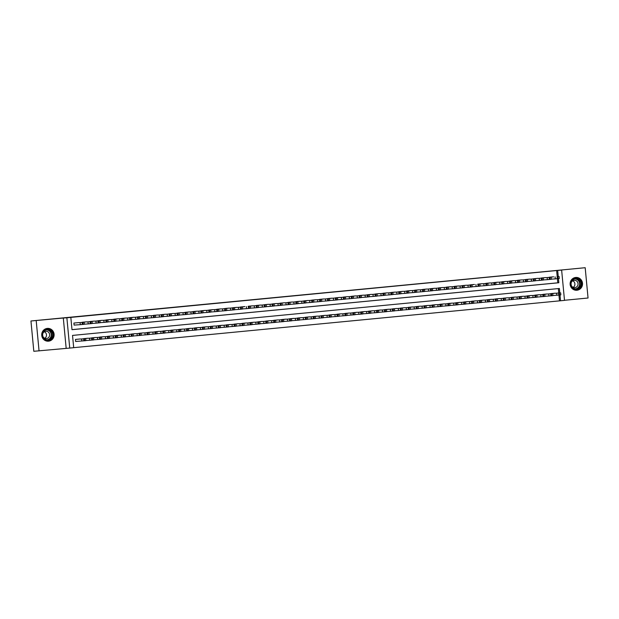 <?xml version="1.0" encoding="UTF-8"?>
<svg xmlns="http://www.w3.org/2000/svg" width="619" height="619" viewBox="0 0 619 619"><rect width="100%" height="100%" fill="white"/><g stroke="black" fill="none" stroke-linecap="round" stroke-linejoin="round"><path stroke-width="0.93" d="M48.522 341.177A6.414 6.205 86.1 0 0 54.101 334.283A6.414 6.205 86.1 0 0 47.315 328.403A6.414 6.205 86.1 0 0 41.736 335.297A6.414 6.205 86.1 0 0 48.522 341.177M576.931 290.241A6.414 6.205 86.1 0 0 582.51 283.347A6.414 6.205 86.1 0 0 575.724 277.467A6.414 6.205 86.1 0 0 570.145 284.361A6.414 6.205 86.1 0 0 576.931 290.241M559.8 292.895L559.383 288.485L72.531 335.413L73.692 347.692L69.738 348.071L66.867 317.771L70.829 317.392L71.99 329.679L558.841 282.751L558.446 278.596M66.171 348.319L63.308 318.019L30.95 320.99L33.813 351.29L69.738 348.071M564.489 300.285L588.05 298.01L585.187 267.71L558.075 270.325L561.634 270.085L564.505 300.385L560.543 300.764L559.994 294.977M73.692 347.661L560.543 300.764M36.196 320.634L39.059 350.927M30.95 320.99L585.187 267.71M78.652 322.6L73.901 323.056L74.094 325.107L74.497 325.068M86.567 321.841L81.832 322.398M94.49 321.075L89.747 321.632M102.406 320.325L97.663 320.866M110.321 319.551L105.578 320.108M118.237 318.785L113.494 319.342M126.152 318.034L121.409 318.584M134.068 317.261L129.325 317.818M141.983 316.495L137.248 317.052M149.899 315.736L145.163 316.294M157.814 314.978L153.079 315.528M165.73 314.204L160.994 314.769M173.653 313.446L168.91 314.003M181.568 312.696L176.825 313.237M189.484 311.93L184.741 312.479M197.399 311.156L192.656 311.713M205.315 310.39L200.571 310.947M213.23 309.639L208.487 310.189M221.145 308.866L216.41 309.423M229.061 308.1L224.326 308.664M236.984 307.349L232.241 307.898M244.9 306.591L240.157 307.132M252.815 305.817L248.072 306.374M260.731 305.051L255.987 305.608M268.646 304.3L263.903 304.85M276.561 303.527L271.818 304.084M284.477 302.761L279.734 303.318M292.392 301.995L287.649 302.559M300.308 301.244L295.572 301.793M308.223 300.47L303.488 301.027M316.139 299.712L311.403 300.269M324.062 298.946L319.319 299.503M331.977 298.196L327.234 298.745M339.893 297.422L335.15 297.979M347.808 296.656L343.065 297.213M355.724 295.905L350.981 296.455M363.639 295.131L358.896 295.689M371.555 294.365L366.819 294.93M379.47 293.607L374.735 294.164M387.386 292.857L382.65 293.398M395.301 292.075L390.566 292.64M403.224 291.317L398.481 291.874M411.14 290.566L406.397 291.108M419.055 289.793L414.312 290.35M426.971 289.027L422.228 289.584M434.886 288.261L430.143 288.825M442.802 287.51L438.059 288.059M450.717 286.736L445.982 287.293M458.633 285.978L453.897 286.535M466.556 285.22L461.813 285.769M474.471 284.461L469.728 285.011M482.387 283.688L477.644 284.245M490.302 282.922L485.559 283.479M498.218 282.171L493.475 282.721M506.133 281.397L501.39 281.954M514.049 280.631L509.305 281.188M521.964 279.873L517.221 280.43M529.879 279.115L525.144 279.664M537.795 278.341L533.06 278.906M545.71 277.583L540.975 278.14M559.499 300.834L558.949 295.077M558.748 292.965L558.338 288.586M555.181 293.197L550.438 293.754M547.266 293.971L542.523 294.52M539.342 294.721L534.607 295.278M531.427 295.487L526.692 296.044M523.512 296.261L518.776 296.811M515.596 297.012L510.853 297.569M507.681 297.778L502.938 298.335M499.765 298.536L495.022 299.093M491.85 299.31L487.107 299.859M483.934 300.06L479.191 300.625M476.019 300.826L471.276 301.383M468.103 301.6L463.36 302.149M460.188 302.366L455.445 302.908M452.265 303.117L447.529 303.674M444.349 303.883L439.614 304.44M436.434 304.656L431.691 305.198M428.518 305.407L423.775 305.964M420.603 306.165L415.86 306.73M412.687 306.931L407.944 307.488M404.772 307.705L400.029 308.254M396.856 308.455L392.113 309.013M388.933 309.221L384.198 309.779M381.018 309.995L376.282 310.545M373.102 310.761L368.367 311.303M365.187 311.512L360.451 312.069M357.271 312.27L352.528 312.827M349.356 313.044L344.613 313.593M341.44 313.802L336.697 314.359M333.525 314.56L328.782 315.117M325.609 315.326L320.866 315.883M317.694 316.1L312.951 316.649M309.771 316.851L305.035 317.408M301.855 317.617L297.12 318.174M293.94 318.39L289.205 318.932M286.024 319.141L281.281 319.698M278.109 319.899L273.366 320.464M270.194 320.665L265.45 321.222M262.278 321.439L257.535 321.988M254.363 322.19L249.619 322.747M246.447 322.956L241.704 323.513M238.532 323.729L233.789 324.279M230.616 324.495L225.873 325.037M222.693 325.246L217.958 325.803M214.778 326.004L210.042 326.569M206.862 326.778L202.119 327.327M198.947 327.536L194.204 328.093M191.031 328.294L186.288 328.851M183.116 329.06L178.373 329.618M175.2 329.834L170.457 330.384M167.285 330.585L162.542 331.142M159.362 331.351L154.626 331.908M151.446 332.124L146.711 332.674M143.531 332.875L138.795 333.432M135.615 333.641L130.872 334.198M127.7 334.399L122.957 334.956M119.784 335.173L115.041 335.722M111.869 335.924L107.126 336.488M103.953 336.69L99.21 337.247M96.038 337.456L91.295 338.013M88.122 338.229L83.379 338.771M80.199 338.98L75.456 339.436L75.65 341.487L76.044 341.448M557.201 276.585L556.628 270.534L70.829 317.392M71.99 329.648L557.789 282.821L557.402 278.697M553.634 276.832L548.891 277.374M63.308 318.019L66.867 317.771M556.628 270.534L561.634 270.085M558.253 276.515L557.68 270.464M557.789 282.821L558.841 282.751M553.231 276.855L549.277 277.235M551.367 279.154L555.282 278.89L555.088 276.84M559.236 278.511L555.282 278.89M552.914 295.534L560.783 294.884M554.779 293.236L550.825 293.615M559.127 292.957L555.537 293.274L559.127 292.965M575.639 278.341A5.556 5.37 -93.9 0 1 581.504 283.355A5.556 5.37 -93.9 0 1 576.684 289.398A5.556 5.37 -93.9 0 1 570.819 284.384A5.556 5.37 -93.9 0 1 575.639 278.341M576.537 288.996A5.138 4.967 86.1 0 0 581.009 283.463A5.138 4.967 86.1 0 0 575.569 278.759A5.138 4.967 86.1 0 0 571.097 284.283A5.138 4.967 86.1 0 0 576.537 288.996M572.73 280.817A3.66 3.536 -93.9 0 1 573.171 287.355M571.438 285.754A3.66 3.536 86.1 0 0 578.053 283.688A3.66 3.536 86.1 0 0 571.221 282.643M575.206 290.156A6.376 6.167 86.1 0 0 582.301 283.363A6.376 6.167 86.1 0 0 574.362 277.761M52.112 331.591A5.556 5.37 -93.9 0 1 50.874 339.328A5.556 5.37 -93.9 0 1 43.384 338.013A5.556 5.37 -93.9 0 1 44.622 330.267A5.556 5.37 -93.9 0 1 52.112 331.591M43.601 337.781A5.138 4.967 86.1 0 0 52.143 337.015A5.138 4.967 86.1 0 0 47.292 329.679A5.138 4.967 86.1 0 0 43.601 337.781M44.313 331.745A3.66 3.536 -93.9 0 1 44.761 338.284M43.021 336.682A3.66 3.536 86.1 0 0 49.319 336.481A3.66 3.536 86.1 0 0 45.868 331.258A3.66 3.536 86.1 0 0 42.812 333.571M46.796 341.092A6.376 6.167 86.1 0 0 52.762 331.111A6.376 6.167 86.1 0 0 45.953 328.697M545.316 277.622L541.362 278.001M543.451 279.92L547.366 279.656L547.165 277.606M549.657 277.343L546.074 277.66L549.657 277.351M551.32 279.27L547.366 279.656M537.4 278.38L533.446 278.767M535.536 280.686L539.443 280.415L539.25 278.372M541.741 278.109L538.159 278.418L541.741 278.109M543.405 280.036L539.443 280.415M529.485 279.146L525.531 279.525M527.612 281.444L531.528 281.181L531.334 279.13M533.826 278.867L530.243 279.184L533.826 278.875M535.489 280.802L531.528 281.181M521.569 279.912L517.608 280.291M519.697 282.21L523.612 281.939L523.419 279.896M525.91 279.633L522.328 279.95L525.91 279.641M527.574 281.56L523.612 281.939M544.999 296.3L552.868 295.65M546.863 293.994L542.909 294.381M551.204 293.723L547.622 294.04L551.204 293.723M537.083 297.058L544.952 296.416M538.948 294.76L534.994 295.139M543.289 294.489L539.706 294.799L543.289 294.489M529.168 297.824L537.037 297.174M531.032 295.526L527.079 295.905M535.373 295.248L531.791 295.565L535.373 295.248M521.244 298.59L529.121 297.94M523.117 296.284L519.163 296.671M527.458 296.014L523.875 296.323L527.458 296.014M513.654 280.67L509.692 281.049M511.781 282.968L515.697 282.705L515.503 280.655M517.995 280.399L514.412 280.709L517.995 280.399M519.658 282.326L515.697 282.705M513.329 299.348L521.206 298.698M515.201 297.05L511.24 297.43M519.542 296.772L515.96 297.089L519.542 296.772M505.738 281.436L501.777 281.815M503.866 283.734L507.781 283.471L507.588 281.421M510.079 281.158L506.497 281.475L510.079 281.165M511.743 283.084L507.781 283.471M497.823 282.194L493.861 282.581M495.951 284.5L499.866 284.229L499.672 282.187M502.164 281.924L498.581 282.241L502.164 281.931M503.82 283.85L499.866 284.229M489.908 282.96L485.946 283.34M488.035 285.258L491.95 284.995L491.757 282.945M494.248 282.69L490.666 282.999L494.248 282.69M495.904 284.616L491.95 284.995M481.984 283.726L478.03 284.106M480.12 286.024L484.035 285.761L483.841 283.711M486.333 283.448L482.743 283.765L486.333 283.456M487.989 285.374L484.035 285.761M474.069 284.485L470.115 284.872M472.204 286.79L476.119 286.52L475.926 284.477M480.073 286.14L476.119 286.52M505.414 300.114L513.29 299.464M507.286 297.816L503.324 298.196M511.627 297.538L508.044 297.855L511.627 297.538M497.498 300.873L505.375 300.23M499.371 298.575L495.409 298.954M503.711 298.304L500.129 298.613L503.711 298.304M489.583 301.639L497.452 300.989M491.455 299.341L487.493 299.72M495.796 299.062L492.213 299.379L495.796 299.062M481.667 302.405L489.536 301.755M483.54 300.099L479.578 300.486M487.88 299.828L484.298 300.138L487.88 299.828M473.752 303.163L481.621 302.521M475.616 300.865L471.663 301.244M479.965 300.586L476.375 300.904L479.965 300.586M466.153 285.251L462.2 285.63M464.289 287.549L468.196 287.286L468.003 285.235M470.494 284.972L466.912 285.289L470.494 284.98M472.158 286.899L468.196 287.286M465.836 303.929L473.705 303.279M467.701 301.631L463.747 302.01M472.042 301.352L468.459 301.67L472.049 301.36M458.238 286.009L454.284 286.396M456.365 288.315L460.281 288.044L460.087 286.001M462.579 285.738L458.996 286.055L462.579 285.746M464.242 287.665L460.281 288.044M457.921 304.687L465.79 304.045M459.785 302.389L455.832 302.776M464.126 302.118L460.544 302.428L464.126 302.118M450.323 286.775L446.361 287.154M448.45 289.073L452.365 288.81L452.172 286.759M454.663 286.504L451.081 286.814L454.663 286.504M456.327 288.431L452.365 288.81M449.998 305.453L457.874 304.803M451.87 303.155L447.916 303.534M456.211 302.877L452.628 303.194L456.211 302.877M442.407 287.541L438.445 287.92M440.535 289.839L444.45 289.576L444.256 287.526M446.748 287.262L443.165 287.58L446.748 287.27M448.411 289.189L444.45 289.576M442.082 306.219L449.959 305.569M443.955 303.914L439.993 304.3M448.295 303.643L444.713 303.96L448.295 303.643M434.492 288.299L430.53 288.686M432.619 290.605L436.534 290.334L436.341 288.292M438.832 288.028L435.25 288.338L438.832 288.028M440.496 289.955L436.534 290.334M434.167 306.978L442.043 306.335M436.039 304.68L432.077 305.059M440.38 304.409L436.797 304.718L440.38 304.409M426.576 289.065L422.615 289.444M424.704 291.363L428.619 291.1L428.425 289.05M430.917 288.787L427.334 289.104L430.917 288.794M432.58 290.721L428.619 291.1M426.251 307.744L434.128 307.094M428.124 305.446L424.162 305.825M432.464 305.167L428.882 305.484L432.464 305.167M418.661 289.831L414.699 290.21M416.788 292.129L420.703 291.858L420.51 289.816M423.001 289.553L419.419 289.87L423.001 289.56M424.657 291.479L420.703 291.858M410.745 290.59L406.784 290.969M408.873 292.888L412.788 292.625L412.594 290.574M415.086 290.319L411.496 290.628L415.086 290.319M416.742 292.245L412.788 292.625M402.822 291.356L398.868 291.735M400.957 293.654L404.872 293.391L404.679 291.34M407.17 291.077L403.58 291.394L407.17 291.085M408.826 293.004L404.872 293.391M394.907 292.114L390.953 292.501M393.042 294.42L396.957 294.149L396.764 292.106M399.247 291.843L395.665 292.16L399.247 291.851M400.911 293.77L396.957 294.149M386.991 292.88L383.037 293.259M385.126 295.178L389.034 294.915L388.84 292.864M391.332 292.609L387.749 292.919L391.332 292.609M392.995 294.536L389.034 294.915M379.076 293.646L375.122 294.025M377.203 295.944L381.118 295.681L380.925 293.63M383.416 293.367L379.834 293.685L383.416 293.375M385.08 295.294L381.118 295.681M371.16 294.404L367.199 294.791M369.288 296.71L373.203 296.439L373.009 294.396M375.501 294.133L371.918 294.443L375.501 294.133M377.164 296.06L373.203 296.439M363.245 295.17L359.283 295.549M361.372 297.468L365.287 297.205L365.094 295.155M367.585 294.892L364.003 295.209L367.585 294.899M369.249 296.818L365.287 297.205M355.329 295.928L351.368 296.315M353.457 298.234L357.372 297.963L357.178 295.921M359.67 295.658L356.087 295.975L359.67 295.665M361.334 297.584L357.372 297.963M347.414 296.694L343.452 297.074M345.541 298.992L349.456 298.729L349.263 296.679M351.754 296.424L348.172 296.733L351.754 296.424M353.41 298.35L349.456 298.729M339.498 297.46L335.537 297.84M337.626 299.758L341.541 299.495L341.348 297.445M343.839 297.182L340.257 297.499L343.839 297.19M345.495 299.109L341.541 299.495M331.575 298.219L327.621 298.606M329.71 300.524L333.626 300.254L333.432 298.211M335.924 297.948L332.333 298.257L335.924 297.948M337.579 299.875L333.626 300.254M323.66 298.985L319.706 299.364M321.795 301.283L325.71 301.02L325.517 298.969M328 298.706L324.418 299.023L328.008 298.714M329.664 300.641L325.71 301.02M315.744 299.751L311.79 300.13M313.879 302.049L317.795 301.778L317.593 299.735M320.085 299.472L316.502 299.789L320.085 299.48M321.748 301.399L317.795 301.778M307.829 300.509L303.875 300.888M305.964 302.807L309.871 302.544L309.678 300.494M312.169 300.238L308.587 300.548L312.169 300.238M313.833 302.165L309.871 302.544M299.913 301.275L295.959 301.654M298.041 303.573L301.956 303.31L301.763 301.26M304.254 300.996L300.672 301.314L304.254 301.004M305.918 302.923L301.956 303.31M291.998 302.033L288.036 302.42M290.125 304.339L294.04 304.068L293.847 302.026M296.339 301.763L292.756 302.08L296.339 301.77M298.002 303.689L294.04 304.068M284.082 302.799L280.121 303.178M282.21 305.097L286.125 304.834L285.932 302.784M288.423 302.529L284.841 302.838L288.423 302.529M290.087 304.455L286.125 304.834M418.336 308.51L426.205 307.86M420.208 306.204L416.247 306.591M424.549 305.933L420.966 306.243L424.549 305.933M410.42 309.268L418.289 308.626M412.293 306.97L408.331 307.349M416.633 306.691L413.051 307.009L416.633 306.699M402.505 310.034L410.374 309.384M404.369 307.736L400.416 308.115M408.718 307.457L405.128 307.775L408.718 307.457M394.589 310.792L402.458 310.15M396.454 308.494L392.5 308.873M400.803 308.223L397.212 308.533L400.803 308.223M386.674 311.558L394.543 310.908M388.539 309.26L384.585 309.639M392.879 308.982L389.297 309.299L392.879 308.982M378.758 312.324L386.627 311.674M380.623 310.018L376.669 310.405M384.964 309.748L381.381 310.065L384.964 309.748M370.835 313.082L378.712 312.44M372.708 310.784L368.754 311.164M377.048 310.506L373.466 310.823L377.048 310.506M362.92 313.848L370.796 313.199M364.792 311.55L360.831 311.93M369.133 311.272L365.55 311.589L369.133 311.272M355.004 314.607L362.881 313.965M356.877 312.309L352.915 312.696M361.217 312.038L357.635 312.347L361.217 312.038M347.089 315.373L354.966 314.723M348.961 313.075L345 313.454M353.302 312.796L349.72 313.113L353.302 312.796M339.173 316.139L347.042 315.489M341.046 313.833L337.084 314.22M345.387 313.562L341.804 313.879L345.387 313.562M331.258 316.897L339.127 316.255M333.13 314.599L329.169 314.978M337.471 314.328L333.889 314.638L337.471 314.328M323.342 317.663L331.211 317.013M325.207 315.365L321.253 315.744M329.556 315.086L325.965 315.404L329.556 315.094M315.427 318.429L323.296 317.779M317.292 316.123L313.338 316.51M321.632 315.852L318.05 316.162L321.632 315.852M307.511 319.187L315.381 318.545M309.376 316.889L305.422 317.268M313.717 316.611L310.134 316.928L313.717 316.611M299.596 319.953L307.465 319.303M301.461 317.655L297.507 318.034M305.801 317.377L302.219 317.694L305.801 317.377M291.673 320.712L299.55 320.069M293.545 318.414L289.584 318.793M297.886 318.143L294.304 318.452L297.886 318.143M283.757 321.478L291.634 320.828M285.63 319.18L281.668 319.559M289.971 318.901L286.388 319.218L289.971 318.901M276.167 303.565L272.205 303.944M274.294 305.863L278.21 305.6L278.016 303.55M280.508 303.287L276.925 303.604L280.508 303.295M282.171 305.213L278.21 305.6M268.251 304.324L264.29 304.71M266.379 306.629L270.294 306.359L270.101 304.316M272.592 304.053L269.01 304.362L272.592 304.053M274.248 305.979L270.294 306.359M260.336 305.09L256.374 305.469M258.463 307.388L262.379 307.125L262.185 305.074M264.677 304.811L261.094 305.128L264.677 304.819M266.332 306.738L262.379 307.125M252.413 305.848L248.459 306.235M250.548 308.154L254.463 307.883L254.27 305.84M256.761 305.577L253.171 305.894L256.761 305.585M258.417 307.504L254.463 307.883M244.497 306.614L240.543 306.993M242.633 308.912L246.548 308.649L246.354 306.598M250.502 308.27L246.548 308.649M236.582 307.38L232.628 307.759M234.717 309.678L238.624 309.415L238.431 307.364M240.923 307.101L237.34 307.419L240.923 307.109M242.586 309.028L238.624 309.415M228.666 308.138L224.712 308.525M226.794 310.444L230.709 310.173L230.516 308.13M233.007 307.867L229.425 308.177L233.007 307.867M234.671 309.794L230.709 310.173M220.751 308.904L216.789 309.283M218.878 311.202L222.794 310.939L222.6 308.889M225.092 308.626L221.509 308.943L225.092 308.633M226.755 310.56L222.794 310.939M212.835 309.67L208.874 310.049M210.963 311.968L214.878 311.697L214.685 309.655M217.176 309.392L213.594 309.709L217.176 309.399M218.84 311.318L214.878 311.697M204.92 310.428L200.958 310.815M203.047 312.727L206.963 312.463L206.769 310.413M209.261 310.158L205.678 310.467L209.261 310.158M210.924 312.084L206.963 312.463M275.842 322.244L283.719 321.594M277.714 319.938L273.753 320.325M282.055 319.667L278.473 319.984L282.055 319.667M267.926 323.002L275.803 322.36M269.799 320.704L265.837 321.083M274.14 320.433L270.557 320.743L274.14 320.433M260.011 323.768L267.88 323.118M261.883 321.47L257.922 321.849M266.224 321.191L262.642 321.509L266.224 321.191M252.095 324.534L259.965 323.884M253.968 322.228L250.006 322.615M258.309 321.957L254.726 322.267L258.309 321.957M244.18 325.292L252.049 324.642M246.045 322.994L242.091 323.373M250.393 322.716L246.803 323.033L250.393 322.716M236.265 326.058L244.134 325.408M238.129 323.752L234.175 324.139M242.47 323.482L238.888 323.799L242.478 323.489M228.349 326.817L236.218 326.174M230.214 324.518L226.26 324.898M234.555 324.248L230.972 324.557L234.555 324.248M220.426 327.583L228.303 326.933M222.298 325.284L218.345 325.664M226.639 325.006L223.057 325.323L226.639 325.006M212.51 328.349L220.387 327.699M214.383 326.043L210.421 326.43M218.724 325.772L215.141 326.081L218.724 325.772M204.595 329.107L212.472 328.465M206.467 326.809L202.506 327.188M210.808 326.53L207.226 326.847L210.808 326.53M197.004 311.195L193.043 311.574M195.132 313.493L199.047 313.229L198.854 311.179M201.345 310.916L197.763 311.233L201.345 310.924M203.009 312.843L199.047 313.229M196.68 329.873L204.556 329.223M198.552 327.575L194.59 327.954M202.893 327.296L199.31 327.613L202.893 327.296M189.089 311.953L185.127 312.34M187.217 314.259L191.132 313.988L190.938 311.945M193.43 311.682L189.847 311.999L193.43 311.69M195.086 313.609L191.132 313.988M181.174 312.719L177.212 313.098M179.301 315.017L183.216 314.754L183.023 312.703M185.514 312.448L181.924 312.757L185.514 312.448M187.17 314.375L183.216 314.754M173.25 313.485L169.297 313.864M171.386 315.783L175.301 315.52L175.107 313.469M177.599 313.206L174.009 313.524L177.599 313.214M179.255 315.133L175.301 315.52M165.335 314.243L161.381 314.63M163.47 316.549L167.385 316.278L167.192 314.235M169.676 313.972L166.093 314.282L169.676 313.972M171.339 315.899L167.385 316.278M157.419 315.009L153.466 315.388M155.555 317.307L159.462 317.044L159.269 314.994M161.76 314.731L158.178 315.048L161.76 314.738M163.424 316.657L159.462 317.044M149.504 315.775L145.55 316.154M147.632 318.073L151.547 317.802L151.353 315.76M153.845 315.497L150.262 315.814L153.845 315.504M155.508 317.423L151.547 317.802M141.589 316.533L137.627 316.913M139.716 318.831L143.631 318.568L143.438 316.518M145.929 316.263L142.347 316.572L145.929 316.263M147.593 318.189L143.631 318.568M133.673 317.299L129.711 317.679M131.801 319.597L135.716 319.334L135.522 317.284M138.014 317.021L134.431 317.338L138.014 317.029M139.677 318.947L135.716 319.334M125.758 318.058L121.796 318.445M123.885 320.363L127.8 320.093L127.607 318.05M130.098 317.787L126.516 318.096L130.098 317.787M131.762 319.714L127.8 320.093M117.842 318.824L113.881 319.203M115.97 321.122L119.885 320.859L119.691 318.808M122.183 318.545L118.6 318.862L122.183 318.553M123.839 320.48L119.885 320.859M188.764 330.631L196.633 329.989M190.637 328.333L186.675 328.712M194.977 328.062L191.395 328.372L194.977 328.062M180.849 331.397L188.718 330.747M182.721 329.099L178.759 329.478M187.062 328.821L183.479 329.138L187.062 328.828M172.933 332.163L180.802 331.513M174.798 329.857L170.844 330.244M179.146 329.587L175.556 329.904L179.146 329.587M165.018 332.921L172.887 332.279M166.882 330.623L162.929 331.003M171.231 330.353L167.641 330.662L171.231 330.353M157.102 333.687L164.971 333.037M158.967 331.389L155.013 331.769M163.308 331.111L159.725 331.428L163.308 331.111M149.187 334.453L157.056 333.803M151.051 332.148L147.098 332.535M155.392 331.877L151.81 332.186L155.392 331.877M141.264 335.212L149.14 334.562M143.136 332.914L139.182 333.293M147.477 332.635L143.894 332.952L147.477 332.635M133.348 335.978L141.225 335.328M135.221 333.672L131.259 334.059M139.561 333.401L135.979 333.718L139.561 333.401M125.433 336.736L133.309 336.094M127.305 334.438L123.343 334.817M131.646 334.167L128.063 334.477L131.646 334.167M117.517 337.502L125.394 336.852M119.39 335.204L115.428 335.583M123.73 334.925L120.148 335.243L123.73 334.925M109.927 319.59L105.965 319.969M108.054 321.888L111.969 321.617L111.776 319.574M114.267 319.311L110.685 319.628L114.267 319.319M115.923 321.238L111.969 321.617M109.602 338.268L117.471 337.618M111.474 335.962L107.513 336.349M115.815 335.691L112.232 336.001L115.815 335.691M102.003 320.348L98.05 320.735M100.139 322.646L104.054 322.383L103.86 320.34M106.352 320.077L102.762 320.387L106.352 320.077M108.008 322.004L104.054 322.383M101.686 339.026L109.555 338.384M103.559 336.728L99.597 337.107M107.899 336.45L104.317 336.767L107.899 336.45M94.088 321.114L90.134 321.493M92.223 323.412L96.138 323.149L95.945 321.099M98.429 320.835L94.846 321.153L98.436 320.843M100.092 322.762L96.138 323.149M93.771 339.792L101.64 339.142M95.636 337.494L91.682 337.873M99.984 337.216L96.394 337.533L99.984 337.223M86.173 321.872L82.219 322.259M84.308 324.178L88.215 323.907L88.022 321.865M90.513 321.601L86.931 321.919L90.513 321.609M92.177 323.528L88.215 323.907M85.855 340.551L93.724 339.908M87.72 338.253L83.766 338.632M92.061 337.982L88.478 338.291L92.061 337.982M78.257 322.638L74.303 323.017M74.094 325.091L80.3 324.673L80.106 322.623M82.598 322.367L79.015 322.677L82.598 322.367M84.261 324.294L80.3 324.673M75.642 341.471L85.809 340.667M79.805 339.019L75.851 339.398M84.145 338.74L80.563 339.057L84.145 338.74M558.075 278.635L557.881 276.585M557.278 278.712L557.085 276.662M556.636 293.22L556.829 295.271M558.64 293.042L558.833 295.085M559.429 292.965L559.622 295.008M575.159 278.813A5.138 4.967 -93.9 0 1 575.856 289.011M575.128 288.918A4.975 4.805 86.1 0 0 579.647 283.525A4.975 4.805 86.1 0 0 574.455 278.999M46.75 329.749A5.138 4.967 -93.9 0 1 47.446 339.939M46.719 339.854A4.975 4.805 86.1 0 0 50.356 332.016A4.975 4.805 86.1 0 0 46.046 329.935M550.159 279.393L549.966 277.351M549.363 279.471L549.169 277.428M542.244 280.159L542.051 278.109M541.447 280.237L541.254 278.186M534.321 280.925L534.127 278.875M533.532 280.995L533.338 278.952M526.405 281.684L526.212 279.641M525.616 281.761L525.423 279.711M548.72 293.986L548.914 296.029M550.717 293.801L550.91 295.851M551.514 293.723L551.707 295.774M540.797 294.745L540.991 296.795M542.801 294.567L542.995 296.617M543.598 294.489L543.792 296.54M532.882 295.511L533.075 297.561M534.886 295.333L535.079 297.375M535.683 295.255L535.876 297.298M524.966 296.277L525.16 298.319M526.97 296.091L527.164 298.141M527.759 296.014L527.953 298.064M518.49 282.45L518.296 280.399M517.701 282.527L517.507 280.477M517.051 297.035L517.244 299.085M519.055 296.857L519.248 298.9M519.844 296.78L520.037 298.83M510.574 283.208L510.381 281.165M509.785 283.285L509.592 281.243M502.659 283.974L502.466 281.924M501.87 284.051L501.676 282.001M494.743 284.74L494.55 282.69M493.954 284.817L493.761 282.767M486.828 285.498L486.635 283.456M486.039 285.576L485.838 283.533M478.913 286.264L478.719 284.214M478.116 286.342L477.922 284.291M509.135 297.801L509.329 299.844M511.139 297.615L511.333 299.666M511.928 297.546L512.122 299.588M501.22 298.559L501.413 300.61M503.224 298.381L503.417 300.432M504.013 298.304L504.206 300.354M493.304 299.325L493.498 301.376M495.308 299.147L495.502 301.19M496.098 299.07L496.291 301.113M485.389 300.091L485.582 302.134M487.393 299.906L487.586 301.956M488.182 299.828L488.376 301.879M477.473 300.849L477.667 302.9M479.47 300.672L479.663 302.714M480.267 300.594L480.46 302.645M470.997 287.023L470.804 284.98M470.2 287.1L470.007 285.057M469.558 301.615L469.751 303.658M471.554 301.438L471.748 303.48M472.351 301.36L472.545 303.403M463.082 287.789L462.88 285.746M462.285 287.866L462.091 285.816M461.635 302.382L461.828 304.424M463.639 302.196L463.832 304.246M464.436 302.118L464.629 304.169M455.158 288.555L454.965 286.504M454.369 288.632L454.176 286.582M453.719 303.14L453.913 305.19M455.723 302.962L455.917 305.005M456.513 302.884L456.706 304.927M447.243 289.313L447.05 287.27M446.454 289.39L446.26 287.348M445.804 303.906L445.997 305.948M447.808 303.72L448.001 305.771M448.597 303.643L448.79 305.693M439.328 290.079L439.134 288.028M438.538 290.156L438.345 288.106M437.888 304.664L438.082 306.714M439.892 304.486L440.086 306.537M440.682 304.409L440.875 306.459M431.412 290.845L431.219 288.794M430.623 290.915L430.429 288.872M429.973 305.43L430.166 307.481M431.977 305.252L432.17 307.295M432.766 305.175L432.96 307.217M423.497 291.603L423.303 289.56M422.707 291.681L422.514 289.63M415.581 292.369L415.388 290.319M414.792 292.447L414.598 290.396M407.666 293.127L407.472 291.085M406.869 293.205L406.675 291.162M399.75 293.893L399.557 291.843M398.953 293.971L398.76 291.92M391.835 294.659L391.641 292.609M391.038 294.737L390.844 292.686M383.912 295.418L383.718 293.375M383.122 295.495L382.929 293.452M375.996 296.184L375.803 294.133M375.207 296.261L375.013 294.211M368.081 296.95L367.887 294.899M367.291 297.019L367.098 294.977M360.165 297.708L359.972 295.665M359.376 297.785L359.182 295.735M352.25 298.474L352.056 296.424M351.46 298.551L351.267 296.501M344.334 299.232L344.141 297.19M343.545 299.31L343.352 297.267M336.419 299.998L336.225 297.948M335.63 300.076L335.436 298.025M328.503 300.764L328.31 298.714M327.706 300.834L327.513 298.791M320.588 301.523L320.394 299.48M319.791 301.6L319.597 299.55M312.672 302.289L312.479 300.238M311.875 302.366L311.682 300.316M304.749 303.047L304.556 301.004M303.96 303.124L303.767 301.082M296.834 303.813L296.64 301.763M296.044 303.89L295.851 301.84M288.918 304.579L288.725 302.529M288.129 304.656L287.936 302.606M422.057 306.196L422.251 308.239M424.061 306.01L424.255 308.061M424.851 305.933L425.044 307.983M414.142 306.954L414.335 309.005M416.146 306.776L416.339 308.819M416.935 306.699L417.129 308.749M406.226 307.72L406.42 309.763M408.231 307.535L408.424 309.585M409.02 307.465L409.213 309.508M398.311 308.479L398.504 310.529M400.307 308.301L400.501 310.351M401.104 308.223L401.298 310.274M390.396 309.245L390.589 311.295M392.392 309.067L392.585 311.109M393.189 308.989L393.382 311.032M382.472 310.011L382.666 312.053M384.476 309.825L384.67 311.875M385.273 309.748L385.467 311.798M374.557 310.769L374.75 312.819M376.561 310.591L376.754 312.634M377.35 310.514L377.544 312.564M366.641 311.535L366.835 313.585M368.645 311.357L368.839 313.4M369.435 311.28L369.628 313.322M358.726 312.301L358.919 314.344M360.73 312.115L360.923 314.166M361.519 312.038L361.713 314.088M350.811 313.059L351.004 315.11M352.815 312.881L353.008 314.924M353.604 312.804L353.797 314.847M342.895 313.825L343.088 315.868M344.899 313.64L345.093 315.69M345.688 313.562L345.882 315.613M334.98 314.584L335.173 316.634M336.984 314.406L337.177 316.456M337.773 314.328L337.966 316.379M327.064 315.35L327.258 317.4M329.068 315.172L329.262 317.214M329.857 315.094L330.051 317.137M319.149 316.116L319.342 318.158M321.145 315.93L321.338 317.98M321.942 315.852L322.135 317.903M311.225 316.874L311.419 318.924M313.229 316.696L313.423 318.739M314.026 316.618L314.22 318.669M303.31 317.64L303.503 319.683M305.314 317.454L305.507 319.505M306.111 317.385L306.304 319.427M295.395 318.398L295.588 320.449M297.399 318.22L297.592 320.271M298.188 318.143L298.381 320.193M287.479 319.164L287.673 321.215M289.483 318.986L289.677 321.029M290.272 318.909L290.466 320.952M281.003 305.337L280.809 303.295M280.214 305.415L280.02 303.372M273.087 306.103L272.894 304.053M272.298 306.181L272.105 304.13M265.172 306.869L264.978 304.819M264.383 306.939L264.189 304.896M257.256 307.628L257.063 305.585M256.467 307.705L256.266 305.654M249.341 308.394L249.148 306.343M248.544 308.471L248.351 306.42M241.425 309.152L241.232 307.109M240.629 309.229L240.435 307.186M233.51 309.918L233.309 307.867M232.713 309.995L232.52 307.945M225.587 310.684L225.393 308.633M224.798 310.753L224.604 308.711M217.671 311.442L217.478 309.399M216.882 311.519L216.689 309.469M209.756 312.208L209.562 310.158M208.967 312.286L208.773 310.235M279.564 319.93L279.757 321.973M281.568 319.744L281.761 321.795M282.357 319.667L282.55 321.718M271.648 320.688L271.842 322.739M273.652 320.51L273.846 322.553M274.441 320.433L274.635 322.484M263.733 321.454L263.926 323.505M265.737 321.276L265.93 323.319M266.526 321.199L266.719 323.242M255.817 322.22L256.011 324.263M257.821 322.035L258.015 324.085M258.61 321.957L258.804 324.008M247.902 322.979L248.095 325.029M249.898 322.801L250.091 324.843M250.695 322.723L250.888 324.766M239.986 323.745L240.18 325.787M241.983 323.559L242.176 325.609M242.78 323.489L242.973 325.532M232.063 324.503L232.257 326.553M234.067 324.325L234.261 326.375M234.864 324.248L235.058 326.298M224.148 325.269L224.341 327.319M226.152 325.091L226.345 327.134M226.941 325.014L227.134 327.056M216.232 326.035L216.426 328.078M218.236 325.849L218.43 327.9M219.025 325.772L219.219 327.822M208.317 326.793L208.51 328.844M210.321 326.615L210.514 328.658M211.11 326.538L211.303 328.588M201.84 312.966L201.647 310.924M201.051 313.044L200.858 311.001M200.401 327.559L200.595 329.602M202.405 327.374L202.599 329.424M203.194 327.304L203.388 329.347M193.925 313.732L193.732 311.682M193.136 313.81L192.942 311.759M186.01 314.498L185.816 312.448M185.22 314.576L185.027 312.525M178.094 315.257L177.901 313.214M177.297 315.334L177.104 313.291M170.179 316.023L169.985 313.972M169.382 316.1L169.188 314.05M162.263 316.789L162.07 314.738M161.466 316.858L161.273 314.816M154.34 317.547L154.146 315.504M153.551 317.624L153.357 315.574M146.424 318.313L146.231 316.263M145.635 318.39L145.442 316.34M138.509 319.071L138.316 317.029M137.72 319.149L137.526 317.106M130.594 319.837L130.4 317.787M129.804 319.915L129.611 317.864M122.678 320.603L122.485 318.553M121.889 320.673L121.695 318.63M192.486 328.318L192.679 330.368M194.49 328.14L194.683 330.19M195.279 328.062L195.472 330.113M184.57 329.084L184.764 331.134M186.574 328.906L186.768 330.948M187.364 328.828L187.557 330.871M176.655 329.85L176.848 331.892M178.659 329.664L178.852 331.714M179.448 329.587L179.642 331.637M168.739 330.608L168.933 332.658M170.736 330.43L170.929 332.48M171.533 330.353L171.726 332.403M160.824 331.374L161.017 333.424M162.82 331.196L163.014 333.239M163.617 331.119L163.811 333.161M152.901 332.14L153.094 334.183M154.905 331.954L155.098 334.005M155.702 331.877L155.895 333.927M144.985 332.898L145.179 334.949M146.989 332.72L147.183 334.763M147.779 332.643L147.972 334.686M137.07 333.664L137.263 335.707M139.074 333.479L139.267 335.529M139.863 333.409L140.056 335.452M129.154 334.422L129.348 336.473M131.158 334.245L131.352 336.295M131.948 334.167L132.141 336.218M121.239 335.189L121.432 337.239M123.243 335.011L123.436 337.053M124.032 334.933L124.226 336.976M114.763 321.362L114.569 319.319M113.973 321.439L113.78 319.389M113.323 335.955L113.517 337.997M115.327 335.769L115.521 337.819M116.117 335.691L116.31 337.742M106.847 322.128L106.654 320.077M106.058 322.205L105.864 320.155M105.408 336.713L105.601 338.763M107.412 336.535L107.605 338.578M108.201 336.457L108.395 338.508M98.932 322.886L98.738 320.843M98.135 322.963L97.941 320.921M97.493 337.479L97.686 339.522M99.497 337.293L99.69 339.344M100.286 337.223L100.479 339.266M91.016 323.652L90.823 321.601M90.219 323.729L90.026 321.679M89.577 338.237L89.77 340.288M91.573 338.059L91.767 340.11M92.37 337.982L92.564 340.032M83.101 324.418L82.907 322.367M82.304 324.495L82.11 322.445M81.654 339.003L81.847 341.054M83.658 338.825L83.851 340.868M84.455 338.748L84.648 340.79M559.29 278.504L559.096 276.461M560.644 292.841L560.837 294.884M576.591 290.226L576.057 290.265M575.724 277.505L575.198 277.544M47.315 328.441L46.781 328.472M48.181 341.162L47.648 341.193M551.374 279.27L551.181 277.219M543.459 280.036L543.265 277.985M535.543 280.794L535.35 278.751M527.628 281.56L527.434 279.509M552.728 293.599L552.922 295.65M544.813 294.365L545.006 296.408M536.897 295.124L537.091 297.174M528.982 295.89L529.175 297.94M519.712 282.318L519.519 280.275M521.066 296.656L521.26 298.698M511.797 283.084L511.604 281.034M503.874 283.85L503.68 281.8M495.958 284.608L495.765 282.566M488.043 285.374L487.849 283.324M480.127 286.14L479.934 284.09M513.151 297.414L513.344 299.464M505.236 298.18L505.429 300.223M497.312 298.938L497.506 300.989M489.397 299.704L489.59 301.755M481.481 300.47L481.675 302.513M472.212 286.899L472.018 284.856M473.566 301.229L473.759 303.279M464.296 287.665L464.103 285.614M465.65 301.995L465.844 304.045M456.381 288.423L456.188 286.38M457.735 302.761L457.928 304.803M448.466 289.189L448.272 287.139M449.82 303.519L450.013 305.569M440.55 289.955L440.357 287.905M441.904 304.285L442.098 306.328M432.635 290.713L432.441 288.671M433.989 305.043L434.182 307.094M424.711 291.479L424.518 289.429M416.796 292.238L416.602 290.195M408.88 293.004L408.687 290.961M400.965 293.77L400.772 291.719M393.05 294.528L392.856 292.485M385.134 295.294L384.941 293.244M377.219 296.06L377.025 294.01M369.303 296.818L369.11 294.776M361.388 297.584L361.194 295.534M353.472 298.343L353.279 296.3M345.549 299.109L345.356 297.058M337.634 299.875L337.44 297.824M329.718 300.633L329.525 298.59M321.803 301.399L321.609 299.348M313.887 302.157L313.694 300.114M305.972 302.923L305.778 300.88M298.056 303.689L297.863 301.639M290.141 304.447L289.947 302.405M426.073 305.809L426.267 307.86M418.15 306.575L418.343 308.618M410.235 307.334L410.428 309.384M402.319 308.1L402.512 310.142M394.404 308.858L394.597 310.908M386.488 309.624L386.682 311.674M378.573 310.39L378.766 312.433M370.657 311.148L370.851 313.199M362.742 311.914L362.935 313.965M354.826 312.68L355.02 314.723M346.911 313.438L347.104 315.489M338.988 314.204L339.181 316.247M331.072 314.963L331.266 317.013M323.157 315.729L323.35 317.779M315.241 316.495L315.435 318.537M307.326 317.253L307.519 319.303M299.41 318.019L299.604 320.062M291.495 318.777L291.688 320.828M282.225 305.213L282.032 303.163M274.302 305.979L274.109 303.929M266.387 306.738L266.193 304.695M258.471 307.504L258.278 305.453M250.556 308.262L250.362 306.219M242.64 309.028L242.447 306.978M234.725 309.794L234.531 307.744M226.809 310.552L226.616 308.51M218.894 311.318L218.7 309.268M210.978 312.077L210.785 310.034M283.579 319.543L283.773 321.594M275.664 320.309L275.857 322.352M267.741 321.068L267.934 323.118M259.825 321.834L260.019 323.884M251.91 322.6L252.103 324.642M243.994 323.358L244.188 325.408M236.079 324.124L236.272 326.167M228.163 324.882L228.357 326.933M220.248 325.648L220.441 327.699M212.332 326.414L212.526 328.457M203.063 312.843L202.87 310.8M204.417 327.172L204.61 329.223M195.14 313.609L194.946 311.558M187.224 314.367L187.031 312.324M179.309 315.133L179.115 313.082M171.393 315.899L171.2 313.848M163.478 316.657L163.284 314.614M155.562 317.423L155.369 315.373M147.647 318.181L147.454 316.139M139.732 318.947L139.538 316.897M131.816 319.714L131.623 317.663M123.901 320.472L123.707 318.429M196.502 327.938L196.695 329.981M188.578 328.697L188.772 330.747M180.663 329.463L180.856 331.513M172.747 330.229L172.941 332.271M164.832 330.987L165.025 333.037M156.917 331.753L157.11 333.803M149.001 332.519L149.194 334.562M141.086 333.277L141.279 335.328M133.17 334.043L133.364 336.086M125.255 334.802L125.448 336.852M115.977 321.238L115.784 319.187M117.331 335.568L117.533 337.618M108.062 322.004L107.868 319.953M109.416 336.334L109.609 338.376M100.146 322.762L99.953 320.719M101.501 337.092L101.694 339.142M92.231 323.528L92.038 321.478M93.585 337.858L93.779 339.901M84.316 324.286L84.122 322.244M85.67 338.624L85.863 340.667"/></g></svg>
